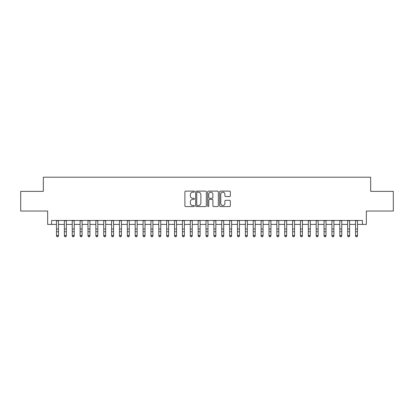 <?xml version="1.0" encoding="UTF-8"?>
<svg xmlns="http://www.w3.org/2000/svg" width="414" height="414" viewBox="0 0 414 414"><rect width="100%" height="100%" fill="white"/><g stroke="black" fill="none" stroke-linecap="round" stroke-linejoin="round"><path stroke-width="0.62" d="M194.409 191.661A0.538 0.538 0 0 0 193.871 191.118L185.663 191.118A0.771 0.771 0 0 0 184.892 191.889L184.892 205.794A0.771 0.771 0 0 0 185.663 206.565L193.871 206.565A0.538 0.538 0 0 0 194.409 206.027A0.538 0.538 0 0 0 193.871 205.484L192.805 205.484A2.474 2.474 0 0 1 190.337 203.015L190.337 201.856A2.474 2.474 0 0 1 192.805 199.382L193.871 199.382A0.538 0.538 0 0 0 194.409 198.844A0.538 0.538 0 0 0 193.871 198.301L192.805 198.301A2.474 2.474 0 0 1 190.337 195.832L190.337 194.673A2.474 2.474 0 0 1 192.805 192.199L193.871 192.199A0.538 0.538 0 0 0 194.409 191.661M229.573 196.562A0.771 0.771 0 0 0 230.344 195.791L230.344 191.889A0.771 0.771 0 0 0 229.573 191.118L220.46 191.118A0.771 0.771 0 0 0 219.689 191.889L219.689 205.794A0.771 0.771 0 0 0 220.46 206.565L229.573 206.565A0.771 0.771 0 0 0 230.344 205.794L230.344 201.08A0.771 0.771 0 0 0 229.573 200.309L225.671 200.309A0.771 0.771 0 0 0 224.9 201.08L224.9 203.419A2.065 2.065 0 0 1 222.835 205.484A2.065 2.065 0 0 1 220.766 203.419L220.766 194.264A2.065 2.065 0 0 1 222.835 192.199A2.065 2.065 0 0 1 224.9 194.264L224.9 195.791A0.771 0.771 0 0 0 225.671 196.562L229.573 196.562M51.584 224.419L51.584 220.481L362.416 220.481L362.416 224.419L366.349 224.419L366.349 211.042L393.3 211.042L393.3 191.366L370.675 191.366L370.675 177.202L43.325 177.202L43.325 191.366L20.7 191.366L20.7 211.042L47.651 211.042L47.651 224.419L56.506 224.419M206.322 191.889A0.771 0.771 0 0 0 205.551 191.118L196.438 191.118A0.771 0.771 0 0 0 195.667 191.889L195.667 205.794A0.771 0.771 0 0 0 196.438 206.565L205.551 206.565A0.771 0.771 0 0 0 206.322 205.794L206.322 191.889M208.449 191.118L217.562 191.118A0.771 0.771 0 0 1 218.333 191.889L218.333 205.794A0.771 0.771 0 0 1 217.562 206.565L213.66 206.565A0.771 0.771 0 0 1 212.889 205.794L212.889 200.153A0.771 0.771 0 0 0 212.118 199.382L209.531 199.382A0.771 0.771 0 0 0 208.759 200.153L208.759 206.027A0.538 0.538 0 0 1 208.216 206.565A0.538 0.538 0 0 1 207.678 206.027L207.678 191.889A0.771 0.771 0 0 1 208.449 191.118M58.472 224.419L64.372 224.419M66.338 224.419L72.243 224.419M74.209 224.419L80.109 224.419M82.081 224.419L87.98 224.419M89.947 224.419L95.851 224.419M97.818 224.419L103.717 224.419M105.684 224.419L111.589 224.419M113.555 224.419L119.455 224.419M121.426 224.419L127.326 224.419M129.292 224.419L135.197 224.419M137.163 224.419L143.063 224.419M145.029 224.419L150.934 224.419M152.901 224.419L158.8 224.419M160.772 224.419L166.671 224.419M168.638 224.419L174.542 224.419M176.509 224.419L182.408 224.419M184.375 224.419L190.28 224.419M192.246 224.419L198.146 224.419M200.112 224.419L206.017 224.419M207.983 224.419L213.888 224.419M215.854 224.419L221.754 224.419M223.72 224.419L229.625 224.419M231.592 224.419L237.491 224.419M239.458 224.419L245.362 224.419M247.329 224.419L253.228 224.419M255.2 224.419L261.099 224.419M263.066 224.419L268.971 224.419M270.937 224.419L276.837 224.419M278.803 224.419L284.708 224.419M286.674 224.419L292.574 224.419M294.545 224.419L300.445 224.419M302.411 224.419L308.316 224.419M310.283 224.419L316.182 224.419M318.149 224.419L324.053 224.419M326.02 224.419L331.919 224.419M333.891 224.419L339.791 224.419M341.757 224.419L347.662 224.419M349.628 224.419L355.528 224.419M357.494 224.419L362.416 224.419M197.287 192.199A0.538 0.538 0 0 0 196.748 192.743L196.748 204.946A0.538 0.538 0 0 0 197.287 205.484L198.409 205.484A2.474 2.474 0 0 0 200.878 203.015L200.878 194.673A2.474 2.474 0 0 0 198.409 192.199L197.287 192.199M212.889 194.306A2.065 2.065 0 0 0 210.824 192.241A2.065 2.065 0 0 0 208.759 194.306L208.759 197.53A0.771 0.771 0 0 0 209.531 198.301L212.118 198.301A0.771 0.771 0 0 0 212.889 197.53L212.889 194.306M58.472 220.481L58.472 235.933L57.882 236.798L57.096 236.622L57.882 236.798M56.506 220.481L56.506 235.494L58.472 235.494L57.882 236.622M57.096 236.798L56.506 235.933L56.506 235.494L57.096 236.622M66.338 220.481L66.338 235.933L65.748 236.798L64.962 236.622L65.748 236.798M64.372 220.481L64.372 235.494L66.338 235.494L65.748 236.622M64.962 236.798L64.372 235.933L64.372 235.494L64.962 236.622M74.209 220.481L74.209 235.933L73.62 236.798L72.833 236.622L73.62 236.798M72.243 220.481L72.243 235.494L74.209 235.494L73.62 236.622M72.833 236.798L72.243 235.933L72.243 235.494L72.833 236.622M82.081 220.481L82.081 235.933L81.491 236.798L80.704 236.622L81.491 236.798M80.109 220.481L80.109 235.494L82.081 235.494L81.491 236.622M80.704 236.798L80.109 235.933L80.109 235.494L80.704 236.622M89.947 220.481L89.947 235.933L89.357 236.798L88.57 236.622L89.357 236.798M87.98 220.481L87.98 235.494L89.947 235.494L89.357 236.622M88.57 236.798L87.98 235.933L87.98 235.494L88.57 236.622M97.818 220.481L97.818 235.933L97.228 236.798L96.441 236.622L97.228 236.798M95.851 220.481L95.851 235.494L97.818 235.494L97.228 236.622M96.441 236.798L95.851 235.933L95.851 235.494L96.441 236.622M105.684 220.481L105.684 235.933L105.094 236.798L104.307 236.622L105.094 236.798M103.717 220.481L103.717 235.494L105.684 235.494L105.094 236.622M104.307 236.798L103.717 235.933L103.717 235.494L104.307 236.622M113.555 220.481L113.555 235.933L112.965 236.798L112.178 236.622L112.965 236.798M111.589 220.481L111.589 235.494L113.555 235.494L112.965 236.622M112.178 236.798L111.589 235.933L111.589 235.494L112.178 236.622M121.426 220.481L121.426 235.933L120.836 236.798L120.044 236.622L120.836 236.798M119.455 220.481L119.455 235.494L121.426 235.494L120.836 236.622M120.044 236.798L119.455 235.933L119.455 235.494L120.044 236.622M129.292 220.481L129.292 235.933L128.702 236.798L127.916 236.622L128.702 236.798M127.326 220.481L127.326 235.494L129.292 235.494L128.702 236.622M127.916 236.798L127.326 235.933L127.326 235.494L127.916 236.622M137.163 220.481L137.163 235.933L136.573 236.798L135.787 236.622L136.573 236.798M135.197 220.481L135.197 235.494L137.163 235.494L136.573 236.622M135.787 236.798L135.197 235.933L135.197 235.494L135.787 236.622M145.029 220.481L145.029 235.933L144.439 236.798L143.653 236.622L144.439 236.798M143.063 220.481L143.063 235.494L145.029 235.494L144.439 236.622M143.653 236.798L143.063 235.933L143.063 235.494L143.653 236.622M152.901 220.481L152.901 235.933L152.311 236.798L151.524 236.622L152.311 236.798M150.934 220.481L150.934 235.494L152.901 235.494L152.311 236.622M151.524 236.798L150.934 235.933L150.934 235.494L151.524 236.622M160.772 220.481L160.772 235.933L160.177 236.798L159.39 236.622L160.177 236.798M158.8 220.481L158.8 235.494L160.772 235.494L160.177 236.622M159.39 236.798L158.8 235.933L158.8 235.494L159.39 236.622M168.638 220.481L168.638 235.933L168.048 236.798L167.261 236.622L168.048 236.798M166.671 220.481L166.671 235.494L168.638 235.494L168.048 236.622M167.261 236.798L166.671 235.933L166.671 235.494L167.261 236.622M176.509 220.481L176.509 235.933L175.919 236.798L175.132 236.622L175.919 236.798M174.542 220.481L174.542 235.494L176.509 235.494L175.919 236.622M175.132 236.798L174.542 235.933L174.542 235.494L175.132 236.622M184.375 220.481L184.375 235.933L183.785 236.798L182.998 236.622L183.785 236.798M182.408 220.481L182.408 235.494L184.375 235.494L183.785 236.622M182.998 236.798L182.408 235.933L182.408 235.494L182.998 236.622M192.246 220.481L192.246 235.933L191.656 236.798L190.87 236.622L191.656 236.798M190.28 220.481L190.28 235.494L192.246 235.494L191.656 236.622M190.87 236.798L190.28 235.933L190.28 235.494L190.87 236.622M200.112 220.481L200.112 235.933L199.522 236.798L198.736 236.622L199.522 236.798M198.146 220.481L198.146 235.494L200.112 235.494L199.522 236.622M198.736 236.798L198.146 235.933L198.146 235.494L198.736 236.622M207.983 220.481L207.983 235.933L207.393 236.798L206.607 236.622L207.393 236.798M206.017 220.481L206.017 235.494L207.983 235.494L207.393 236.622M206.607 236.798L206.017 235.933L206.017 235.494L206.607 236.622M215.854 220.481L215.854 235.933L215.264 236.798L214.478 236.622L215.264 236.798M213.888 220.481L213.888 235.494L215.854 235.494L215.264 236.622M214.478 236.798L213.888 235.933L213.888 235.494L214.478 236.622M223.72 220.481L223.72 235.933L223.13 236.798L222.344 236.622L223.13 236.798M221.754 220.481L221.754 235.494L223.72 235.494L223.13 236.622M222.344 236.798L221.754 235.933L221.754 235.494L222.344 236.622M231.592 220.481L231.592 235.933L231.002 236.798L230.215 236.622L231.002 236.798M229.625 220.481L229.625 235.494L231.592 235.494L231.002 236.622M230.215 236.798L229.625 235.933L229.625 235.494L230.215 236.622M239.458 220.481L239.458 235.933L238.868 236.798L238.081 236.622L238.868 236.798M237.491 220.481L237.491 235.494L239.458 235.494L238.868 236.622M238.081 236.798L237.491 235.933L237.491 235.494L238.081 236.622M247.329 220.481L247.329 235.933L246.739 236.798L245.952 236.622L246.739 236.798M245.362 220.481L245.362 235.494L247.329 235.494L246.739 236.622M245.952 236.798L245.362 235.933L245.362 235.494L245.952 236.622M255.2 220.481L255.2 235.933L254.61 236.798L253.823 236.622L254.61 236.798M253.228 220.481L253.228 235.494L255.2 235.494L254.61 236.622M253.823 236.798L253.228 235.933L253.228 235.494L253.823 236.622M263.066 220.481L263.066 235.933L262.476 236.798L261.689 236.622L262.476 236.798M261.099 220.481L261.099 235.494L263.066 235.494L262.476 236.622M261.689 236.798L261.099 235.933L261.099 235.494L261.689 236.622M270.937 220.481L270.937 235.933L270.347 236.798L269.561 236.622L270.347 236.798M268.971 220.481L268.971 235.494L270.937 235.494L270.347 236.622M269.561 236.798L268.971 235.933L268.971 235.494L269.561 236.622M278.803 220.481L278.803 235.933L278.213 236.798L277.427 236.622L278.213 236.798M276.837 220.481L276.837 235.494L278.803 235.494L278.213 236.622M277.427 236.798L276.837 235.933L276.837 235.494L277.427 236.622M286.674 220.481L286.674 235.933L286.084 236.798L285.298 236.622L286.084 236.798M284.708 220.481L284.708 235.494L286.674 235.494L286.084 236.622M285.298 236.798L284.708 235.933L284.708 235.494L285.298 236.622M294.545 220.481L294.545 235.933L293.956 236.798L293.164 236.622L293.956 236.798M292.574 220.481L292.574 235.494L294.545 235.494L293.956 236.622M293.164 236.798L292.574 235.933L292.574 235.494L293.164 236.622M302.411 220.481L302.411 235.933L301.822 236.798L301.035 236.622L301.822 236.798M300.445 220.481L300.445 235.494L302.411 235.494L301.822 236.622M301.035 236.798L300.445 235.933L300.445 235.494L301.035 236.622M310.283 220.481L310.283 235.933L309.693 236.798L308.906 236.622L309.693 236.798M308.316 220.481L308.316 235.494L310.283 235.494L309.693 236.622M308.906 236.798L308.316 235.933L308.316 235.494L308.906 236.622M318.149 220.481L318.149 235.933L317.559 236.798L316.772 236.622L317.559 236.798M316.182 220.481L316.182 235.494L318.149 235.494L317.559 236.622M316.772 236.798L316.182 235.933L316.182 235.494L316.772 236.622M326.02 220.481L326.02 235.933L325.43 236.798L324.643 236.622L325.43 236.798M324.053 220.481L324.053 235.494L326.02 235.494L325.43 236.622M324.643 236.798L324.053 235.933L324.053 235.494L324.643 236.622M333.891 220.481L333.891 235.933L333.296 236.798L332.509 236.622L333.296 236.798M331.919 220.481L331.919 235.494L333.891 235.494L333.296 236.622M332.509 236.798L331.919 235.933L331.919 235.494L332.509 236.622M341.757 220.481L341.757 235.933L341.167 236.798L340.38 236.622L341.167 236.798M339.791 220.481L339.791 235.494L341.757 235.494L341.167 236.622M340.38 236.798L339.791 235.933L339.791 235.494L340.38 236.622M349.628 220.481L349.628 235.933L349.038 236.798L348.252 236.622L349.038 236.798M347.662 220.481L347.662 235.494L349.628 235.494L349.038 236.622M348.252 236.798L347.662 235.933L347.662 235.494L348.252 236.622M357.494 220.481L357.494 235.933L356.904 236.798L356.118 236.622L356.904 236.798M355.528 220.481L355.528 235.494L357.494 235.494L356.904 236.622M356.118 236.798L355.528 235.933L355.528 235.494L356.118 236.622M58.472 229.046L56.506 229.046M58.472 231.742L56.506 231.742M58.472 220.74L56.506 220.74M66.338 229.046L64.372 229.046M66.338 231.742L64.372 231.742M66.338 220.74L64.372 220.74M74.209 229.046L72.243 229.046M74.209 231.742L72.243 231.742M74.209 220.74L72.243 220.74M82.081 229.046L80.109 229.046M82.081 231.742L80.109 231.742M82.081 220.74L80.109 220.74M89.947 229.046L87.98 229.046M89.947 231.742L87.98 231.742M89.947 220.74L87.98 220.74M97.818 229.046L95.851 229.046M97.818 231.742L95.851 231.742M97.818 220.74L95.851 220.74M105.684 229.046L103.717 229.046M105.684 231.742L103.717 231.742M105.684 220.74L103.717 220.74M113.555 229.046L111.589 229.046M113.555 231.742L111.589 231.742M113.555 220.74L111.589 220.74M121.426 229.046L119.455 229.046M121.426 231.742L119.455 231.742M121.426 220.74L119.455 220.74M129.292 229.046L127.326 229.046M129.292 231.742L127.326 231.742M129.292 220.74L127.326 220.74M137.163 229.046L135.197 229.046M137.163 231.742L135.197 231.742M137.163 220.74L135.197 220.74M145.029 229.046L143.063 229.046M145.029 231.742L143.063 231.742M145.029 220.74L143.063 220.74M152.901 229.046L150.934 229.046M152.901 231.742L150.934 231.742M152.901 220.74L150.934 220.74M160.772 229.046L158.8 229.046M160.772 231.742L158.8 231.742M160.772 220.74L158.8 220.74M168.638 229.046L166.671 229.046M168.638 231.742L166.671 231.742M168.638 220.74L166.671 220.74M176.509 229.046L174.542 229.046M176.509 231.742L174.542 231.742M176.509 220.74L174.542 220.74M184.375 229.046L182.408 229.046M184.375 231.742L182.408 231.742M184.375 220.74L182.408 220.74M192.246 229.046L190.28 229.046M192.246 231.742L190.28 231.742M192.246 220.74L190.28 220.74M200.112 229.046L198.146 229.046M200.112 231.742L198.146 231.742M200.112 220.74L198.146 220.74M207.983 229.046L206.017 229.046M207.983 231.742L206.017 231.742M207.983 220.74L206.017 220.74M215.854 229.046L213.888 229.046M215.854 231.742L213.888 231.742M215.854 220.74L213.888 220.74M223.72 229.046L221.754 229.046M223.72 231.742L221.754 231.742M223.72 220.74L221.754 220.74M231.592 229.046L229.625 229.046M231.592 231.742L229.625 231.742M231.592 220.74L229.625 220.74M239.458 229.046L237.491 229.046M239.458 231.742L237.491 231.742M239.458 220.74L237.491 220.74M247.329 229.046L245.362 229.046M247.329 231.742L245.362 231.742M247.329 220.74L245.362 220.74M255.2 229.046L253.228 229.046M255.2 231.742L253.228 231.742M255.2 220.74L253.228 220.74M263.066 229.046L261.099 229.046M263.066 231.742L261.099 231.742M263.066 220.74L261.099 220.74M270.937 229.046L268.971 229.046M270.937 231.742L268.971 231.742M270.937 220.74L268.971 220.74M278.803 229.046L276.837 229.046M278.803 231.742L276.837 231.742M278.803 220.74L276.837 220.74M286.674 229.046L284.708 229.046M286.674 231.742L284.708 231.742M286.674 220.74L284.708 220.74M294.545 229.046L292.574 229.046M294.545 231.742L292.574 231.742M294.545 220.74L292.574 220.74M302.411 229.046L300.445 229.046M302.411 231.742L300.445 231.742M302.411 220.74L300.445 220.74M310.283 229.046L308.316 229.046M310.283 231.742L308.316 231.742M310.283 220.74L308.316 220.74M318.149 229.046L316.182 229.046M318.149 231.742L316.182 231.742M318.149 220.74L316.182 220.74M326.02 229.046L324.053 229.046M326.02 231.742L324.053 231.742M326.02 220.74L324.053 220.74M333.891 229.046L331.919 229.046M333.891 231.742L331.919 231.742M333.891 220.74L331.919 220.74M341.757 229.046L339.791 229.046M341.757 231.742L339.791 231.742M341.757 220.74L339.791 220.74M349.628 229.046L347.662 229.046M349.628 231.742L347.662 231.742M349.628 220.74L347.662 220.74M357.494 229.046L355.528 229.046M357.494 231.742L355.528 231.742M357.494 220.74L355.528 220.74"/></g></svg>
